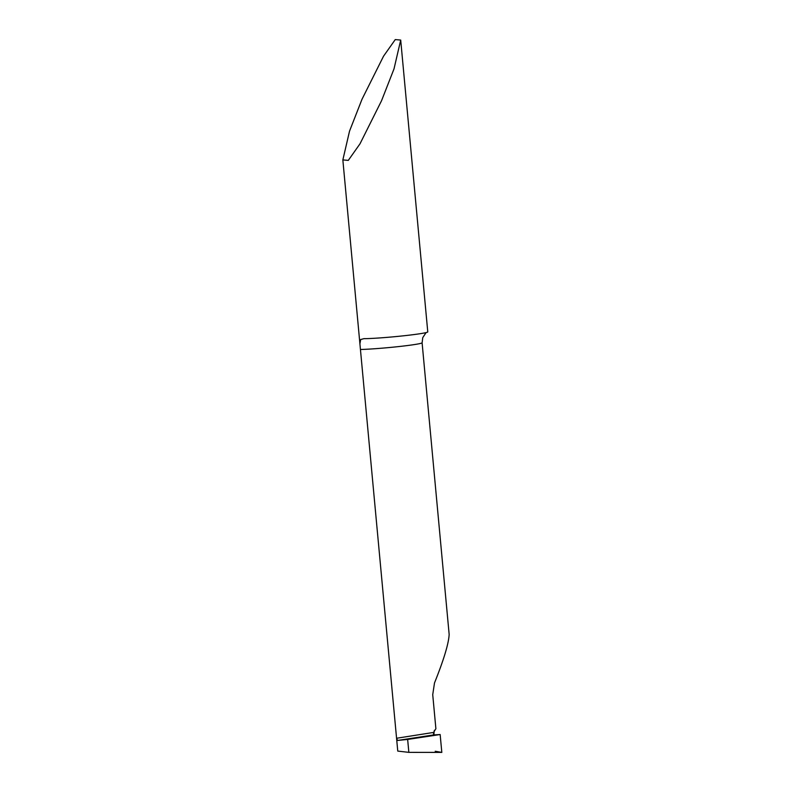 <?xml version="1.0" encoding="UTF-8"?>
<svg xmlns="http://www.w3.org/2000/svg" width="792" height="792" viewBox="0 0 792 792"><rect width="100%" height="100%" fill="white"/><g stroke="black" fill="none" stroke-linecap="round" stroke-linejoin="round"><path stroke-width="1.19" d="M381.526 100.762L360.013 143.788L348.302 160.38L342.847 159.925L349.529 131.135L362.023 99.218L383.536 56.192L395.248 39.6L400.702 40.055L394.02 68.855L381.526 100.762M400.702 40.055L427.769 331.878A34.333 1.732 174.7 0 1 403.326 335.828A34.333 1.732 174.7 0 1 363.884 338.669L360.687 339.54L359.915 343.857L397.762 751.093L408.85 752.36L407.652 739.441L397.574 740.451L433.699 734.907L407.652 739.441L408.85 752.36L441.817 752.4L440.154 734.531L433.699 734.907L433.531 732.442L396.574 738.253L397.574 740.451M433.531 732.442L435.887 728.749L432.729 694.683L434.491 682.971C443.807 659.746 448.698 643.549 449.153 634.392L422.106 342.857L422.76 337.62L426.086 332.59M433.462 733.818A45.788 2.317 174.7 0 1 433.947 733.531L434.075 734.946M433.947 733.531L434.353 730.363M440.154 734.531L407.652 739.441L433.699 734.907M435.214 751.252L441.817 752.4L440.154 734.531L433.699 734.907L433.768 735.58M360.508 349.49A34.333 1.732 -5.3 0 0 397.723 346.678A34.333 1.732 -5.3 0 0 422.106 342.857M342.847 159.925L359.944 344.144"/></g></svg>
